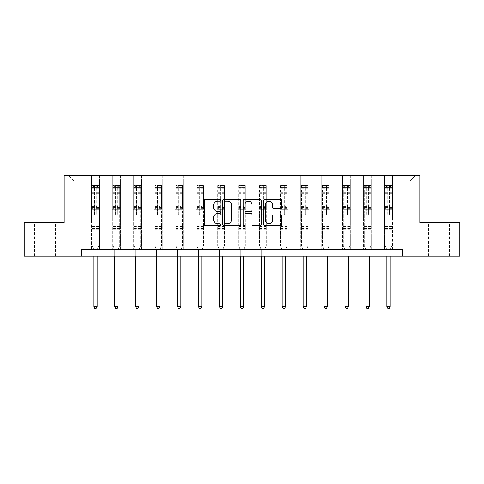 <?xml version="1.0" encoding="UTF-8"?>
<svg xmlns="http://www.w3.org/2000/svg" width="484" height="484" viewBox="0 0 484 484"><rect width="100%" height="100%" fill="white"/><g stroke="black" fill="none" stroke-linecap="round" stroke-linejoin="round"><path stroke-width="0.36" stroke-dasharray="2.42 1.81" d="M220.529 200.213A0.92 0.92 0 0 0 219.609 199.293L205.609 199.293A1.319 1.319 0 0 0 204.296 200.606L204.296 224.316A1.319 1.319 0 0 0 205.609 225.635L219.609 225.635A0.92 0.92 0 0 0 220.529 224.715A0.92 0.92 0 0 0 219.609 223.789L217.794 223.789A4.217 4.217 0 0 1 213.583 219.579L213.583 217.6A4.217 4.217 0 0 1 217.794 213.383L219.609 213.383A0.92 0.92 0 0 0 220.529 212.464A0.92 0.92 0 0 0 219.609 211.544L217.794 211.544A4.217 4.217 0 0 1 213.583 207.327L213.583 205.349A4.217 4.217 0 0 1 217.794 201.138L219.609 201.138A0.92 0.92 0 0 0 220.529 200.213M439 222.531L428.534 222.531L439 222.531M439 256.078L428.534 256.078L439 256.078M45 222.531L55.466 222.531L45 222.531M45 256.078L55.466 256.078L45 256.078M402.767 256.078L402.767 249.369L402.767 256.078L459.8 256.078L459.8 222.531L419.809 222.531L419.809 175.559L64.191 175.559L64.191 222.531L24.2 222.531L24.2 256.078L81.233 256.078L81.233 249.369L402.767 249.369L81.233 249.369L402.767 249.369L402.767 256.078L81.233 256.078L81.233 249.369L81.233 256.078M384.514 175.559L415.381 175.559L392.566 175.559L392.566 219.845L410.015 219.845L392.566 219.845L392.566 180.925L410.015 180.925L392.566 180.925L392.566 175.559L392.566 249.369L384.514 249.369L392.566 249.369L384.514 249.369L392.566 249.369L392.566 175.559L371.633 175.559L384.514 175.559L384.514 219.845L371.633 219.845L384.514 219.845L384.514 180.925L371.633 180.925L371.633 219.845L371.633 180.925L384.514 180.925L384.514 175.559L384.514 249.369L384.514 209.778L384.514 219.845L392.566 219.845L384.514 219.845L384.514 209.778L392.566 209.778L384.514 209.778L384.514 249.369L384.514 175.559M363.581 175.559L371.633 175.559L371.633 249.369L363.581 249.369L371.633 249.369L363.581 249.369L371.633 249.369L371.633 175.559L350.7 175.559L363.581 175.559L363.581 219.845L350.7 219.845L363.581 219.845L363.581 180.925L350.7 180.925L350.7 219.845L350.7 180.925L363.581 180.925L363.581 175.559L363.581 249.369L363.581 209.778L363.581 219.845L371.633 219.845L363.581 219.845L363.581 209.778L371.633 209.778L363.581 209.778L363.581 249.369L363.581 175.559M342.648 175.559L350.7 175.559L350.7 249.369L342.648 249.369L350.7 249.369L342.648 249.369L350.7 249.369L350.7 175.559L329.761 175.559L342.648 175.559L342.648 219.845L329.761 219.845L342.648 219.845L342.648 180.925L329.761 180.925L329.761 219.845L329.761 180.925L342.648 180.925L342.648 175.559L342.648 249.369L342.648 209.778L342.648 219.845L350.7 219.845L342.648 219.845L342.648 209.778L350.7 209.778L342.648 209.778L342.648 249.369L342.648 175.559M321.715 175.559L329.761 175.559L329.761 249.369L321.715 249.369L329.761 249.369L321.715 249.369L329.761 249.369L329.761 175.559L308.828 175.559L321.715 175.559L321.715 219.845L308.828 219.845L321.715 219.845L321.715 180.925L308.828 180.925L308.828 219.845L308.828 180.925L321.715 180.925L321.715 175.559L321.715 249.369L321.715 209.778L321.715 219.845L329.761 219.845L321.715 219.845L321.715 209.778L329.761 209.778L321.715 209.778L321.715 249.369L321.715 175.559M300.776 175.559L308.828 175.559L308.828 249.369L300.776 249.369L308.828 249.369L300.776 249.369L308.828 249.369L308.828 175.559L287.895 175.559L300.776 175.559L300.776 219.845L287.895 219.845L300.776 219.845L300.776 180.925L287.895 180.925L287.895 219.845L287.895 180.925L300.776 180.925L300.776 175.559L300.776 249.369L300.776 209.778L300.776 219.845L308.828 219.845L300.776 219.845L300.776 209.778L308.828 209.778L300.776 209.778L300.776 249.369L300.776 175.559M279.843 175.559L287.895 175.559L287.895 249.369L279.843 249.369L287.895 249.369L279.843 249.369L287.895 249.369L287.895 175.559L266.962 175.559L279.843 175.559L279.843 219.845L266.962 219.845L279.843 219.845L279.843 180.925L266.962 180.925L266.962 219.845L266.962 180.925L279.843 180.925L279.843 175.559L279.843 249.369L279.843 209.778L279.843 219.845L287.895 219.845L279.843 219.845L279.843 209.778L287.895 209.778L279.843 209.778L279.843 249.369L279.843 175.559M258.91 175.559L266.962 175.559L266.962 249.369L258.91 249.369L266.962 249.369L258.91 249.369L266.962 249.369L266.962 175.559L246.023 175.559L258.91 175.559L258.91 219.845L246.023 219.845L258.91 219.845L258.91 180.925L246.023 180.925L246.023 219.845L246.023 180.925L258.91 180.925L258.91 175.559L258.91 249.369L258.91 209.778L258.91 219.845L266.962 219.845L258.91 219.845L258.91 209.778L266.962 209.778L258.91 209.778L258.91 249.369L258.91 175.559M237.977 175.559L246.023 175.559L246.023 249.369L237.977 249.369L246.023 249.369L237.977 249.369L246.023 249.369L246.023 175.559L225.09 175.559L237.977 175.559L237.977 219.845L225.09 219.845L237.977 219.845L237.977 180.925L225.09 180.925L225.09 219.845L225.09 180.925L237.977 180.925L237.977 175.559L237.977 249.369L237.977 209.778L237.977 219.845L246.023 219.845L237.977 219.845L237.977 209.778L246.023 209.778L237.977 209.778L237.977 249.369L237.977 175.559M217.038 175.559L225.09 175.559L225.09 249.369L217.038 249.369L225.09 249.369L217.038 249.369L225.09 249.369L225.09 175.559L204.157 175.559L217.038 175.559L217.038 219.845L204.157 219.845L217.038 219.845L217.038 180.925L204.157 180.925L204.157 219.845L204.157 180.925L217.038 180.925L217.038 175.559L217.038 249.369L217.038 209.778L217.038 219.845L225.09 219.845L217.038 219.845L217.038 209.778L225.09 209.778L217.038 209.778L217.038 249.369L217.038 175.559M196.105 175.559L204.157 175.559L204.157 249.369L196.105 249.369L204.157 249.369L196.105 249.369L204.157 249.369L204.157 175.559L183.224 175.559L196.105 175.559L196.105 219.845L183.224 219.845L196.105 219.845L196.105 180.925L183.224 180.925L183.224 219.845L183.224 180.925L196.105 180.925L196.105 175.559L196.105 249.369L196.105 209.778L196.105 219.845L204.157 219.845L196.105 219.845L196.105 209.778L204.157 209.778L196.105 209.778L196.105 249.369L196.105 175.559M175.172 175.559L183.224 175.559L183.224 249.369L175.172 249.369L183.224 249.369L175.172 249.369L183.224 249.369L183.224 175.559L162.285 175.559L175.172 175.559L175.172 219.845L162.285 219.845L175.172 219.845L175.172 180.925L162.285 180.925L162.285 219.845L162.285 180.925L175.172 180.925L175.172 175.559L175.172 249.369L175.172 209.778L175.172 219.845L183.224 219.845L175.172 219.845L175.172 209.778L183.224 209.778L175.172 209.778L175.172 249.369L175.172 175.559M154.239 175.559L162.285 175.559L162.285 249.369L154.239 249.369L162.285 249.369L154.239 249.369L162.285 249.369L162.285 175.559L141.352 175.559L154.239 175.559L154.239 219.845L141.352 219.845L154.239 219.845L154.239 180.925L141.352 180.925L141.352 219.845L141.352 180.925L154.239 180.925L154.239 175.559L154.239 249.369L154.239 209.778L154.239 219.845L162.285 219.845L154.239 219.845L154.239 209.778L162.285 209.778L154.239 209.778L154.239 249.369L154.239 175.559M133.3 175.559L141.352 175.559L141.352 249.369L133.3 249.369L141.352 249.369L133.3 249.369L141.352 249.369L141.352 175.559L120.419 175.559L133.3 175.559L133.3 219.845L120.419 219.845L133.3 219.845L133.3 180.925L120.419 180.925L120.419 219.845L120.419 180.925L133.3 180.925L133.3 175.559L133.3 249.369L133.3 209.778L133.3 219.845L141.352 219.845L133.3 219.845L133.3 209.778L141.352 209.778L133.3 209.778L133.3 249.369L133.3 175.559M112.367 175.559L120.419 175.559L120.419 249.369L112.367 249.369L120.419 249.369L112.367 249.369L120.419 249.369L120.419 175.559L99.486 175.559L112.367 175.559L112.367 219.845L99.486 219.845L112.367 219.845L112.367 180.925L99.486 180.925L99.486 219.845L99.486 180.925L112.367 180.925L112.367 175.559L112.367 249.369L112.367 209.778L112.367 219.845L120.419 219.845L112.367 219.845L112.367 209.778L120.419 209.778L112.367 209.778L112.367 249.369L112.367 175.559M91.434 175.559L99.486 175.559L99.486 249.369L91.434 249.369L99.486 249.369L91.434 249.369L99.486 249.369L99.486 175.559L68.619 175.559L91.434 175.559L91.434 219.845L73.985 219.845L73.985 180.925L91.434 180.925L73.985 180.925L68.619 175.559L73.985 180.925L73.985 219.845L91.434 219.845L91.434 175.559L91.434 249.369L91.434 175.559M410.015 219.845L410.015 180.925L415.381 175.559L410.015 180.925L410.015 219.845M91.434 219.845L99.486 219.845L99.486 209.778L99.486 249.369L99.486 209.778L99.486 219.845L91.434 219.845L91.434 209.778L99.486 209.778L91.434 209.778L91.434 249.369L91.434 219.845M91.434 209.778L99.486 209.778L91.434 209.778M112.367 209.778L120.419 209.778L112.367 209.778M133.3 209.778L141.352 209.778L133.3 209.778M154.239 209.778L162.285 209.778L154.239 209.778M175.172 209.778L183.224 209.778L175.172 209.778M196.105 209.778L204.157 209.778L196.105 209.778M217.038 209.778L225.09 209.778L217.038 209.778M237.977 209.778L246.023 209.778L237.977 209.778M258.91 209.778L266.962 209.778L258.91 209.778M279.843 209.778L287.895 209.778L279.843 209.778M300.776 209.778L308.828 209.778L300.776 209.778M321.715 209.778L329.761 209.778L321.715 209.778M342.648 209.778L350.7 209.778L342.648 209.778M363.581 209.778L371.633 209.778L363.581 209.778M384.514 209.778L392.566 209.778L384.514 209.778M240.844 224.316L240.844 200.606A1.319 1.319 0 0 0 239.532 199.293L223.989 199.293A1.319 1.319 0 0 0 222.67 200.606L222.67 224.316A1.319 1.319 0 0 0 223.989 225.635L239.532 225.635A1.319 1.319 0 0 0 240.844 224.316M225.435 201.138A0.92 0.92 0 0 0 224.516 202.058L224.516 222.87A0.92 0.92 0 0 0 225.435 223.789L227.347 223.789A4.217 4.217 0 0 0 231.564 219.579L231.564 205.349A4.217 4.217 0 0 0 227.347 201.138L225.435 201.138M244.468 199.293L260.011 199.293A1.319 1.319 0 0 1 261.33 200.606L261.33 224.316A1.319 1.319 0 0 1 260.011 225.635L253.362 225.635A1.319 1.319 0 0 1 252.043 224.316L252.043 214.702A1.319 1.319 0 0 0 250.724 213.383L246.314 213.383A1.319 1.319 0 0 0 244.995 214.702L244.995 224.715A0.92 0.92 0 0 1 244.075 225.635A0.92 0.92 0 0 1 243.156 224.715L243.156 200.606A1.319 1.319 0 0 1 244.468 199.293M252.043 204.726A3.521 3.521 0 0 0 248.522 201.199A3.521 3.521 0 0 0 244.995 204.726L244.995 210.225A1.319 1.319 0 0 0 246.314 211.544L250.724 211.544A1.319 1.319 0 0 0 252.043 210.225L252.043 204.726M273.841 208.58L280.496 208.58A1.319 1.319 0 0 0 281.815 207.261L281.815 200.606A1.319 1.319 0 0 0 280.496 199.293L264.954 199.293A1.319 1.319 0 0 0 263.635 200.606L263.635 224.316A1.319 1.319 0 0 0 264.954 225.635L280.496 225.635A1.319 1.319 0 0 0 281.815 224.316L281.815 216.281A1.319 1.319 0 0 0 280.496 214.969L273.841 214.969A1.319 1.319 0 0 0 272.528 216.281L272.528 220.268A3.521 3.521 0 0 1 269.001 223.789A3.521 3.521 0 0 1 265.48 220.268L265.48 204.659A3.521 3.521 0 0 1 269.001 201.138A3.521 3.521 0 0 1 272.528 204.659L272.528 207.261A1.319 1.319 0 0 0 273.841 208.58M94.652 214.237A0.805 0.805 0 0 0 95.457 215.041A0.805 0.805 0 0 1 94.652 214.237L94.652 212.059L94.652 214.237M98.778 185.65L97.472 185.65L97.472 187.393L98.815 187.399L98.815 185.65L92.105 185.65L92.105 245.636L92.105 212.059L94.652 212.059L94.652 208.259L92.105 208.259M92.105 185.65L92.105 212.059L94.652 212.059L94.652 187.75L96.262 187.75L96.262 206.577L98.815 206.577L98.815 245.636L98.815 212.059L96.262 212.059L96.262 214.237A0.805 0.805 0 0 1 95.457 215.041A0.805 0.805 0 0 0 96.262 214.237L96.262 206.577M98.815 187.399L98.815 206.577M98.815 185.65L98.815 212.059L96.262 212.059L96.262 185.82L94.652 185.82L94.652 208.259M97.472 185.65L92.135 185.65M97.472 187.393L93.442 187.393L93.442 185.65M92.105 187.399L98.778 187.393M92.135 187.393L93.442 187.393M97.23 249.562L98.815 245.636L97.23 249.562A1.343 1.343 0 0 0 97.133 250.065A1.343 1.343 0 0 1 97.23 249.562M93.781 256.078L93.781 250.065A1.343 1.343 0 0 0 93.684 249.562L92.105 245.636L93.684 249.562A1.343 1.343 0 0 1 93.781 250.065L93.781 306.699L97.133 306.699L97.133 256.078M98.815 229.265L92.105 229.265M93.781 306.699L94.785 308.441L96.128 308.441L97.133 306.699M94.652 187.75L94.652 185.82M96.262 187.75L96.262 185.82M115.585 214.237A0.805 0.805 0 0 0 116.39 215.041A0.805 0.805 0 0 1 115.585 214.237L115.585 212.059L115.585 214.237M119.711 185.65L118.405 185.65L118.405 187.393L119.748 187.399L119.748 185.65L113.038 185.65L113.038 245.636L113.038 212.059L115.585 212.059L115.585 208.259L113.038 208.259M113.038 185.65L113.038 212.059L115.585 212.059L115.585 187.75L117.201 187.75L117.201 206.577L119.748 206.577L119.748 245.636L119.748 212.059L117.201 212.059L117.201 214.237A0.805 0.805 0 0 1 116.39 215.041A0.805 0.805 0 0 0 117.201 214.237L117.201 206.577M119.748 187.399L119.748 206.577M119.748 185.65L119.748 212.059L117.201 212.059L117.201 185.82L115.585 185.82L115.585 208.259M118.405 185.65L113.068 185.65M118.405 187.393L114.381 187.393L114.381 185.65M113.038 187.399L119.711 187.393M113.068 187.393L114.381 187.393M118.169 249.562L119.748 245.636L118.169 249.562A1.343 1.343 0 0 0 118.072 250.065A1.343 1.343 0 0 1 118.169 249.562M114.714 256.078L114.714 250.065A1.343 1.343 0 0 0 114.617 249.562L113.038 245.636L114.617 249.562A1.343 1.343 0 0 1 114.714 250.065L114.714 306.699L118.072 306.699L118.072 256.078M119.748 229.265L113.038 229.265M114.714 306.699L115.724 308.441L117.061 308.441L118.072 306.699M115.585 187.75L115.585 185.82M117.201 187.75L117.201 185.82M136.524 214.237A0.805 0.805 0 0 0 137.329 215.041A0.805 0.805 0 0 1 136.524 214.237L136.524 212.059L136.524 214.237M140.65 185.65L139.338 185.65L139.338 187.393L140.681 187.399L140.681 185.65L133.971 185.65L133.971 245.636L133.971 212.059L136.524 212.059L136.524 208.259L133.971 208.259M133.971 185.65L133.971 212.059L136.524 212.059L136.524 187.75L138.134 187.75L138.134 206.577L140.681 206.577L140.681 245.636L140.681 212.059L138.134 212.059L138.134 214.237A0.805 0.805 0 0 1 137.329 215.041A0.805 0.805 0 0 0 138.134 214.237L138.134 206.577M140.681 187.399L140.681 206.577M140.681 185.65L140.681 212.059L138.134 212.059L138.134 185.82L136.524 185.82L136.524 208.259M139.338 185.65L134.007 185.65M139.338 187.393L135.314 187.393L135.314 185.65M133.971 187.399L140.65 187.393M134.007 187.393L135.314 187.393M139.102 249.562L140.681 245.636L139.102 249.562A1.343 1.343 0 0 0 139.005 250.065A1.343 1.343 0 0 1 139.102 249.562M135.647 256.078L135.647 250.065A1.343 1.343 0 0 0 135.55 249.562L133.971 245.636L135.55 249.562A1.343 1.343 0 0 1 135.647 250.065L135.647 306.699L139.005 306.699L139.005 256.078M140.681 229.265L133.971 229.265M135.647 306.699L136.657 308.441L138 308.441L139.005 306.699M136.524 187.75L136.524 185.82M138.134 187.75L138.134 185.82M157.457 214.237A0.805 0.805 0 0 0 158.262 215.041A0.805 0.805 0 0 1 157.457 214.237L157.457 212.059L157.457 214.237M161.583 185.65L160.277 185.65L160.277 187.393L161.614 187.399L161.614 185.65L154.904 185.65L154.904 245.636L154.904 212.059L157.457 212.059L157.457 208.259L154.904 208.259M154.904 185.65L154.904 212.059L157.457 212.059L157.457 187.75L159.067 187.75L159.067 206.577L161.614 206.577L161.614 245.636L161.614 212.059L159.067 212.059L159.067 214.237A0.805 0.805 0 0 1 158.262 215.041A0.805 0.805 0 0 0 159.067 214.237L159.067 206.577M161.614 187.399L161.614 206.577M161.614 185.65L161.614 212.059L159.067 212.059L159.067 185.82L157.457 185.82L157.457 208.259M160.277 185.65L154.941 185.65M160.277 187.393L156.247 187.393L156.247 185.65M154.904 187.399L161.583 187.393M154.941 187.393L156.247 187.393M160.035 249.562L161.614 245.636L160.035 249.562A1.343 1.343 0 0 0 159.938 250.065A1.343 1.343 0 0 1 160.035 249.562M156.586 256.078L156.586 250.065A1.343 1.343 0 0 0 156.489 249.562L154.904 245.636L156.489 249.562A1.343 1.343 0 0 1 156.586 250.065L156.586 306.699L159.938 306.699L159.938 256.078M161.614 229.265L154.904 229.265M156.586 306.699L157.59 308.441L158.933 308.441L159.938 306.699M157.457 187.75L157.457 185.82M159.067 187.75L159.067 185.82M178.39 214.237A0.805 0.805 0 0 0 179.195 215.041A0.805 0.805 0 0 1 178.39 214.237L178.39 212.059L178.39 214.237M182.516 185.65L181.21 185.65L181.21 187.393L182.553 187.399L182.553 185.65L175.843 185.65L175.843 245.636L175.843 212.059L178.39 212.059L178.39 208.259L175.843 208.259M175.843 185.65L175.843 212.059L178.39 212.059L178.39 187.75L180 187.75L180 206.577L182.553 206.577L182.553 245.636L182.553 212.059L180 212.059L180 214.237A0.805 0.805 0 0 1 179.195 215.041A0.805 0.805 0 0 0 180 214.237L180 206.577M182.553 187.399L182.553 206.577M182.553 185.65L182.553 212.059L180 212.059L180 185.82L178.39 185.82L178.39 208.259M181.21 185.65L175.873 185.65M181.21 187.393L177.186 187.393L177.186 185.65M175.843 187.399L182.516 187.393M175.873 187.393L177.186 187.393M180.974 249.562L182.553 245.636L180.974 249.562A1.343 1.343 0 0 0 180.871 250.065A1.343 1.343 0 0 1 180.974 249.562M177.519 256.078L177.519 250.065A1.343 1.343 0 0 0 177.422 249.562L175.843 245.636L177.422 249.562A1.343 1.343 0 0 1 177.519 250.065L177.519 306.699L180.871 306.699L180.871 256.078M182.553 229.265L175.843 229.265M177.519 306.699L178.523 308.441L179.867 308.441L180.871 306.699M178.39 187.75L178.39 185.82M180 187.75L180 185.82M199.323 214.237A0.805 0.805 0 0 0 200.128 215.041A0.805 0.805 0 0 1 199.323 214.237L199.323 212.059L199.323 214.237M203.449 185.65L202.143 185.65L202.143 187.393L203.486 187.399L203.486 185.65L196.776 185.65L196.776 245.636L196.776 212.059L199.323 212.059L199.323 208.259L196.776 208.259M196.776 185.65L196.776 212.059L199.323 212.059L199.323 187.75L200.939 187.75L200.939 206.577L203.486 206.577L203.486 245.636L203.486 212.059L200.939 212.059L200.939 214.237A0.805 0.805 0 0 1 200.128 215.041A0.805 0.805 0 0 0 200.939 214.237L200.939 206.577M203.486 187.399L203.486 206.577M203.486 185.65L203.486 212.059L200.939 212.059L200.939 185.82L199.323 185.82L199.323 208.259M202.143 185.65L196.806 185.65M202.143 187.393L198.119 187.393L198.119 185.65M196.776 187.399L203.449 187.393M196.806 187.393L198.119 187.393M201.907 249.562L203.486 245.636L201.907 249.562A1.343 1.343 0 0 0 201.81 250.065A1.343 1.343 0 0 1 201.907 249.562M198.452 256.078L198.452 250.065A1.343 1.343 0 0 0 198.355 249.562L196.776 245.636L198.355 249.562A1.343 1.343 0 0 1 198.452 250.065L198.452 306.699L201.81 306.699L201.81 256.078M203.486 229.265L196.776 229.265M198.452 306.699L199.462 308.441L200.799 308.441L201.81 306.699M199.323 187.75L199.323 185.82M200.939 187.75L200.939 185.82M220.262 214.237A0.805 0.805 0 0 0 221.067 215.041A0.805 0.805 0 0 1 220.262 214.237L220.262 212.059L220.262 214.237M224.388 185.65L223.076 185.65L223.076 187.393L224.419 187.399L224.419 185.65L217.709 185.65L217.709 245.636L217.709 212.059L220.262 212.059L220.262 208.259L217.709 208.259M217.709 185.65L217.709 212.059L220.262 212.059L220.262 187.75L221.872 187.75L221.872 206.577L224.419 206.577L224.419 245.636L224.419 212.059L221.872 212.059L221.872 214.237A0.805 0.805 0 0 1 221.067 215.041A0.805 0.805 0 0 0 221.872 214.237L221.872 206.577M224.419 187.399L224.419 206.577M224.419 185.65L224.419 212.059L221.872 212.059L221.872 185.82L220.262 185.82L220.262 208.259M223.076 185.65L217.746 185.65M223.076 187.393L219.052 187.393L219.052 185.65M217.709 187.399L224.388 187.393M217.746 187.393L219.052 187.393M222.84 249.562L224.419 245.636L222.84 249.562A1.343 1.343 0 0 0 222.743 250.065A1.343 1.343 0 0 1 222.84 249.562M219.385 256.078L219.385 250.065A1.343 1.343 0 0 0 219.288 249.562L217.709 245.636L219.288 249.562A1.343 1.343 0 0 1 219.385 250.065L219.385 306.699L222.743 306.699L222.743 256.078M224.419 229.265L217.709 229.265M219.385 306.699L220.395 308.441L221.739 308.441L222.743 306.699M220.262 187.75L220.262 185.82M221.872 187.75L221.872 185.82M241.195 214.237A0.805 0.805 0 0 0 242 215.041A0.805 0.805 0 0 1 241.195 214.237L241.195 212.059L241.195 214.237M245.321 185.65L244.015 185.65L244.015 187.393L245.358 187.399L245.358 185.65L238.642 185.65L238.642 245.636L238.642 212.059L241.195 212.059L241.195 208.259L238.642 208.259M238.642 185.65L238.642 212.059L241.195 212.059L241.195 187.75L242.805 187.75L242.805 206.577L245.358 206.577L245.358 245.636L245.358 212.059L242.805 212.059L242.805 214.237A0.805 0.805 0 0 1 242 215.041A0.805 0.805 0 0 0 242.805 214.237L242.805 206.577M245.358 187.399L245.358 206.577M245.358 185.65L245.358 212.059L242.805 212.059L242.805 185.82L241.195 185.82L241.195 208.259M244.015 185.65L238.679 185.65M244.015 187.393L239.985 187.393L239.985 185.65M238.642 187.399L245.321 187.393M238.679 187.393L239.985 187.393M243.773 249.562L245.358 245.636L243.773 249.562A1.343 1.343 0 0 0 243.676 250.065A1.343 1.343 0 0 1 243.773 249.562M240.324 256.078L240.324 250.065A1.343 1.343 0 0 0 240.227 249.562L238.642 245.636L240.227 249.562A1.343 1.343 0 0 1 240.324 250.065L240.324 306.699L243.676 306.699L243.676 256.078M245.358 229.265L238.642 229.265M240.324 306.699L241.328 308.441L242.672 308.441L243.676 306.699M241.195 187.75L241.195 185.82M242.805 187.75L242.805 185.82M262.128 214.237A0.805 0.805 0 0 0 262.933 215.041A0.805 0.805 0 0 1 262.128 214.237L262.128 212.059L262.128 214.237M266.254 185.65L264.948 185.65L264.948 187.393L266.291 187.399L266.291 185.65L259.581 185.65L259.581 245.636L259.581 212.059L262.128 212.059L262.128 208.259L259.581 208.259M259.581 185.65L259.581 212.059L262.128 212.059L262.128 187.75L263.738 187.75L263.738 206.577L266.291 206.577L266.291 245.636L266.291 212.059L263.738 212.059L263.738 214.237A0.805 0.805 0 0 1 262.933 215.041A0.805 0.805 0 0 0 263.738 214.237L263.738 206.577M266.291 187.399L266.291 206.577M266.291 185.65L266.291 212.059L263.738 212.059L263.738 185.82L262.128 185.82L262.128 208.259M264.948 185.65L259.612 185.65M264.948 187.393L260.924 187.393L260.924 185.65M259.581 187.399L266.254 187.393M259.612 187.393L260.924 187.393M264.712 249.562L266.291 245.636L264.712 249.562A1.343 1.343 0 0 0 264.615 250.065A1.343 1.343 0 0 1 264.712 249.562M261.257 256.078L261.257 250.065A1.343 1.343 0 0 0 261.16 249.562L259.581 245.636L261.16 249.562A1.343 1.343 0 0 1 261.257 250.065L261.257 306.699L264.615 306.699L264.615 256.078M266.291 229.265L259.581 229.265M261.257 306.699L262.261 308.441L263.605 308.441L264.615 306.699M262.128 187.75L262.128 185.82M263.738 187.75L263.738 185.82M283.061 214.237A0.805 0.805 0 0 0 283.872 215.041A0.805 0.805 0 0 1 283.061 214.237L283.061 212.059L283.061 214.237M287.193 185.65L285.881 185.65L285.881 187.393L287.224 187.399L287.224 185.65L280.514 185.65L280.514 245.636L280.514 212.059L283.061 212.059L283.061 208.259L280.514 208.259M280.514 185.65L280.514 212.059L283.061 212.059L283.061 187.75L284.677 187.75L284.677 206.577L287.224 206.577L287.224 245.636L287.224 212.059L284.677 212.059L284.677 214.237A0.805 0.805 0 0 1 283.872 215.041A0.805 0.805 0 0 0 284.677 214.237L284.677 206.577M287.224 187.399L287.224 206.577M287.224 185.65L287.224 212.059L284.677 212.059L284.677 185.82L283.061 185.82L283.061 208.259M285.881 185.65L280.551 185.65M285.881 187.393L281.857 187.393L281.857 185.65M280.514 187.399L287.193 187.393M280.551 187.393L281.857 187.393M285.645 249.562L287.224 245.636L285.645 249.562A1.343 1.343 0 0 0 285.548 250.065A1.343 1.343 0 0 1 285.645 249.562M282.19 256.078L282.19 250.065A1.343 1.343 0 0 0 282.093 249.562L280.514 245.636L282.093 249.562A1.343 1.343 0 0 1 282.19 250.065L282.19 306.699L285.548 306.699L285.548 256.078M287.224 229.265L280.514 229.265M282.19 306.699L283.201 308.441L284.538 308.441L285.548 306.699M283.061 187.75L283.061 185.82M284.677 187.75L284.677 185.82M304 214.237A0.805 0.805 0 0 0 304.805 215.041A0.805 0.805 0 0 1 304 214.237L304 212.059L304 214.237M308.127 185.65L306.814 185.65L306.814 187.393L308.157 187.399L308.157 185.65L301.447 185.65L301.447 245.636L301.447 212.059L304 212.059L304 208.259L301.447 208.259M301.447 185.65L301.447 212.059L304 212.059L304 187.75L305.61 187.75L305.61 206.577L308.157 206.577L308.157 245.636L308.157 212.059L305.61 212.059L305.61 214.237A0.805 0.805 0 0 1 304.805 215.041A0.805 0.805 0 0 0 305.61 214.237L305.61 206.577M308.157 187.399L308.157 206.577M308.157 185.65L308.157 212.059L305.61 212.059L305.61 185.82L304 185.82L304 208.259M306.814 185.65L301.484 185.65M306.814 187.393L302.79 187.393L302.79 185.65M301.447 187.399L308.127 187.393M301.484 187.393L302.79 187.393M306.578 249.562L308.157 245.636L306.578 249.562A1.343 1.343 0 0 0 306.481 250.065A1.343 1.343 0 0 1 306.578 249.562M303.129 256.078L303.129 250.065A1.343 1.343 0 0 0 303.026 249.562L301.447 245.636L303.026 249.562A1.343 1.343 0 0 1 303.129 250.065L303.129 306.699L306.481 306.699L306.481 256.078M308.157 229.265L301.447 229.265M303.129 306.699L304.133 308.441L305.477 308.441L306.481 306.699M304 187.75L304 185.82M305.61 187.75L305.61 185.82M324.933 214.237A0.805 0.805 0 0 0 325.738 215.041A0.805 0.805 0 0 1 324.933 214.237L324.933 212.059L324.933 214.237M329.059 185.65L327.753 185.65L327.753 187.393L329.096 187.399L329.096 185.65L322.386 185.65L322.386 245.636L322.386 212.059L324.933 212.059L324.933 208.259L322.386 208.259M322.386 185.65L322.386 212.059L324.933 212.059L324.933 187.75L326.543 187.75L326.543 206.577L329.096 206.577L329.096 245.636L329.096 212.059L326.543 212.059L326.543 214.237A0.805 0.805 0 0 1 325.738 215.041A0.805 0.805 0 0 0 326.543 214.237L326.543 206.577M329.096 187.399L329.096 206.577M329.096 185.65L329.096 212.059L326.543 212.059L326.543 185.82L324.933 185.82L324.933 208.259M327.753 185.65L322.417 185.65M327.753 187.393L323.723 187.393L323.723 185.65M322.386 187.399L329.059 187.393M322.417 187.393L323.723 187.393M327.511 249.562L329.096 245.636L327.511 249.562A1.343 1.343 0 0 0 327.414 250.065A1.343 1.343 0 0 1 327.511 249.562M324.062 256.078L324.062 250.065A1.343 1.343 0 0 0 323.965 249.562L322.386 245.636L323.965 249.562A1.343 1.343 0 0 1 324.062 250.065L324.062 306.699L327.414 306.699L327.414 256.078M329.096 229.265L322.386 229.265M324.062 306.699L325.066 308.441L326.41 308.441L327.414 306.699M324.933 187.75L324.933 185.82M326.543 187.75L326.543 185.82M345.866 214.237A0.805 0.805 0 0 0 346.671 215.041A0.805 0.805 0 0 1 345.866 214.237L345.866 212.059L345.866 214.237M349.993 185.65L348.686 185.65L348.686 187.393L350.029 187.399L350.029 185.65L343.319 185.65L343.319 245.636L343.319 212.059L345.866 212.059L345.866 208.259L343.319 208.259M343.319 185.65L343.319 212.059L345.866 212.059L345.866 187.75L347.476 187.75L347.476 206.577L350.029 206.577L350.029 245.636L350.029 212.059L347.476 212.059L347.476 214.237A0.805 0.805 0 0 1 346.671 215.041A0.805 0.805 0 0 0 347.476 214.237L347.476 206.577M350.029 187.399L350.029 206.577M350.029 185.65L350.029 212.059L347.476 212.059L347.476 185.82L345.866 185.82L345.866 208.259M348.686 185.65L343.35 185.65M348.686 187.393L344.662 187.393L344.662 185.65M343.319 187.399L349.993 187.393M343.35 187.393L344.662 187.393M348.45 249.562L350.029 245.636L348.45 249.562A1.343 1.343 0 0 0 348.353 250.065A1.343 1.343 0 0 1 348.45 249.562M344.995 256.078L344.995 250.065A1.343 1.343 0 0 0 344.898 249.562L343.319 245.636L344.898 249.562A1.343 1.343 0 0 1 344.995 250.065L344.995 306.699L348.353 306.699L348.353 256.078M350.029 229.265L343.319 229.265M344.995 306.699L345.999 308.441L347.343 308.441L348.353 306.699M345.866 187.75L345.866 185.82M347.476 187.75L347.476 185.82M366.799 214.237A0.805 0.805 0 0 0 367.61 215.041A0.805 0.805 0 0 1 366.799 214.237L366.799 212.059L366.799 214.237M370.932 185.65L369.619 185.65L369.619 187.393L370.962 187.399L370.962 185.65L364.252 185.65L364.252 245.636L364.252 212.059L366.799 212.059L366.799 208.259L364.252 208.259M364.252 185.65L364.252 212.059L366.799 212.059L366.799 187.75L368.415 187.75L368.415 206.577L370.962 206.577L370.962 245.636L370.962 212.059L368.415 212.059L368.415 214.237A0.805 0.805 0 0 1 367.61 215.041A0.805 0.805 0 0 0 368.415 214.237L368.415 206.577M370.962 187.399L370.962 206.577M370.962 185.65L370.962 212.059L368.415 212.059L368.415 185.82L366.799 185.82L366.799 208.259M369.619 185.65L364.289 185.65M369.619 187.393L365.595 187.393L365.595 185.65M364.252 187.399L370.932 187.393M364.289 187.393L365.595 187.393M369.383 249.562L370.962 245.636L369.383 249.562A1.343 1.343 0 0 0 369.286 250.065A1.343 1.343 0 0 1 369.383 249.562M365.928 256.078L365.928 250.065A1.343 1.343 0 0 0 365.831 249.562L364.252 245.636L365.831 249.562A1.343 1.343 0 0 1 365.928 250.065L365.928 306.699L369.286 306.699L369.286 256.078M370.962 229.265L364.252 229.265M365.928 306.699L366.939 308.441L368.276 308.441L369.286 306.699M366.799 187.75L366.799 185.82M368.415 187.75L368.415 185.82M387.738 214.237A0.805 0.805 0 0 0 388.543 215.041A0.805 0.805 0 0 1 387.738 214.237L387.738 212.059L387.738 214.237M391.865 185.65L390.558 185.65L390.558 187.393L391.895 187.399L391.895 185.65L385.185 185.65L385.185 245.636L385.185 212.059L387.738 212.059L387.738 208.259L385.185 208.259M385.185 185.65L385.185 212.059L387.738 212.059L387.738 187.75L389.348 187.75L389.348 206.577L391.895 206.577L391.895 245.636L391.895 212.059L389.348 212.059L389.348 214.237A0.805 0.805 0 0 1 388.543 215.041A0.805 0.805 0 0 0 389.348 214.237L389.348 206.577M391.895 187.399L391.895 206.577M391.895 185.65L391.895 212.059L389.348 212.059L389.348 185.82L387.738 185.82L387.738 208.259M390.558 185.65L385.222 185.65M390.558 187.393L386.528 187.393L386.528 185.65M385.185 187.399L391.865 187.393M385.222 187.393L386.528 187.393M390.316 249.562L391.895 245.636L390.316 249.562A1.343 1.343 0 0 0 390.219 250.065A1.343 1.343 0 0 1 390.316 249.562M386.867 256.078L386.867 250.065A1.343 1.343 0 0 0 386.77 249.562L385.185 245.636L386.77 249.562A1.343 1.343 0 0 1 386.867 250.065L386.867 306.699L390.219 306.699L390.219 256.078M391.895 229.265L385.185 229.265M386.867 306.699L387.872 308.441L389.215 308.441L390.219 306.699M387.738 187.75L387.738 185.82M389.348 187.75L389.348 185.82M94.652 192.741L92.105 192.741M92.105 193.697L94.652 193.697M92.105 206.577L94.652 206.577M98.815 226.445L92.105 226.445M94.652 209.021L92.105 209.021M98.815 209.021L96.262 209.021M92.105 207.34L94.652 207.34M96.262 207.34L98.815 207.34M98.815 208.259L96.262 208.259M98.815 192.741L96.262 192.741M96.262 193.697L98.815 193.697M94.652 187.26L92.105 187.26M92.105 188.216L94.652 188.216M98.815 187.26L96.262 187.26M96.262 188.216L98.815 188.216M98.815 228.508L92.105 228.508M115.585 192.741L113.038 192.741M113.038 193.697L115.585 193.697M113.038 206.577L115.585 206.577M119.748 226.445L113.038 226.445M115.585 209.021L113.038 209.021M119.748 209.021L117.201 209.021M113.038 207.34L115.585 207.34M117.201 207.34L119.748 207.34M119.748 208.259L117.201 208.259M119.748 192.741L117.201 192.741M117.201 193.697L119.748 193.697M115.585 187.26L113.038 187.26M113.038 188.216L115.585 188.216M119.748 187.26L117.201 187.26M117.201 188.216L119.748 188.216M119.748 228.508L113.038 228.508M136.524 192.741L133.971 192.741M133.971 193.697L136.524 193.697M133.971 206.577L136.524 206.577M140.681 226.445L133.971 226.445M136.524 209.021L133.971 209.021M140.681 209.021L138.134 209.021M133.971 207.34L136.524 207.34M138.134 207.34L140.681 207.34M140.681 208.259L138.134 208.259M140.681 192.741L138.134 192.741M138.134 193.697L140.681 193.697M136.524 187.26L133.971 187.26M133.971 188.216L136.524 188.216M140.681 187.26L138.134 187.26M138.134 188.216L140.681 188.216M140.681 228.508L133.971 228.508M157.457 192.741L154.904 192.741M154.904 193.697L157.457 193.697M154.904 206.577L157.457 206.577M161.614 226.445L154.904 226.445M157.457 209.021L154.904 209.021M161.614 209.021L159.067 209.021M154.904 207.34L157.457 207.34M159.067 207.34L161.614 207.34M161.614 208.259L159.067 208.259M161.614 192.741L159.067 192.741M159.067 193.697L161.614 193.697M157.457 187.26L154.904 187.26M154.904 188.216L157.457 188.216M161.614 187.26L159.067 187.26M159.067 188.216L161.614 188.216M161.614 228.508L154.904 228.508M178.39 192.741L175.843 192.741M175.843 193.697L178.39 193.697M175.843 206.577L178.39 206.577M182.553 226.445L175.843 226.445M178.39 209.021L175.843 209.021M182.553 209.021L180 209.021M175.843 207.34L178.39 207.34M180 207.34L182.553 207.34M182.553 208.259L180 208.259M182.553 192.741L180 192.741M180 193.697L182.553 193.697M178.39 187.26L175.843 187.26M175.843 188.216L178.39 188.216M182.553 187.26L180 187.26M180 188.216L182.553 188.216M182.553 228.508L175.843 228.508M199.323 192.741L196.776 192.741M196.776 193.697L199.323 193.697M196.776 206.577L199.323 206.577M203.486 226.445L196.776 226.445M199.323 209.021L196.776 209.021M203.486 209.021L200.939 209.021M196.776 207.34L199.323 207.34M200.939 207.34L203.486 207.34M203.486 208.259L200.939 208.259M203.486 192.741L200.939 192.741M200.939 193.697L203.486 193.697M199.323 187.26L196.776 187.26M196.776 188.216L199.323 188.216M203.486 187.26L200.939 187.26M200.939 188.216L203.486 188.216M203.486 228.508L196.776 228.508M220.262 192.741L217.709 192.741M217.709 193.697L220.262 193.697M217.709 206.577L220.262 206.577M224.419 226.445L217.709 226.445M220.262 209.021L217.709 209.021M224.419 209.021L221.872 209.021M217.709 207.34L220.262 207.34M221.872 207.34L224.419 207.34M224.419 208.259L221.872 208.259M224.419 192.741L221.872 192.741M221.872 193.697L224.419 193.697M220.262 187.26L217.709 187.26M217.709 188.216L220.262 188.216M224.419 187.26L221.872 187.26M221.872 188.216L224.419 188.216M224.419 228.508L217.709 228.508M241.195 192.741L238.642 192.741M238.642 193.697L241.195 193.697M238.642 206.577L241.195 206.577M245.358 226.445L238.642 226.445M241.195 209.021L238.642 209.021M245.358 209.021L242.805 209.021M238.642 207.34L241.195 207.34M242.805 207.34L245.358 207.34M245.358 208.259L242.805 208.259M245.358 192.741L242.805 192.741M242.805 193.697L245.358 193.697M241.195 187.26L238.642 187.26M238.642 188.216L241.195 188.216M245.358 187.26L242.805 187.26M242.805 188.216L245.358 188.216M245.358 228.508L238.642 228.508M262.128 192.741L259.581 192.741M259.581 193.697L262.128 193.697M259.581 206.577L262.128 206.577M266.291 226.445L259.581 226.445M262.128 209.021L259.581 209.021M266.291 209.021L263.738 209.021M259.581 207.34L262.128 207.34M263.738 207.34L266.291 207.34M266.291 208.259L263.738 208.259M266.291 192.741L263.738 192.741M263.738 193.697L266.291 193.697M262.128 187.26L259.581 187.26M259.581 188.216L262.128 188.216M266.291 187.26L263.738 187.26M263.738 188.216L266.291 188.216M266.291 228.508L259.581 228.508M283.061 192.741L280.514 192.741M280.514 193.697L283.061 193.697M280.514 206.577L283.061 206.577M287.224 226.445L280.514 226.445M283.061 209.021L280.514 209.021M287.224 209.021L284.677 209.021M280.514 207.34L283.061 207.34M284.677 207.34L287.224 207.34M287.224 208.259L284.677 208.259M287.224 192.741L284.677 192.741M284.677 193.697L287.224 193.697M283.061 187.26L280.514 187.26M280.514 188.216L283.061 188.216M287.224 187.26L284.677 187.26M284.677 188.216L287.224 188.216M287.224 228.508L280.514 228.508M304 192.741L301.447 192.741M301.447 193.697L304 193.697M301.447 206.577L304 206.577M308.157 226.445L301.447 226.445M304 209.021L301.447 209.021M308.157 209.021L305.61 209.021M301.447 207.34L304 207.34M305.61 207.34L308.157 207.34M308.157 208.259L305.61 208.259M308.157 192.741L305.61 192.741M305.61 193.697L308.157 193.697M304 187.26L301.447 187.26M301.447 188.216L304 188.216M308.157 187.26L305.61 187.26M305.61 188.216L308.157 188.216M308.157 228.508L301.447 228.508M324.933 192.741L322.386 192.741M322.386 193.697L324.933 193.697M322.386 206.577L324.933 206.577M329.096 226.445L322.386 226.445M324.933 209.021L322.386 209.021M329.096 209.021L326.543 209.021M322.386 207.34L324.933 207.34M326.543 207.34L329.096 207.34M329.096 208.259L326.543 208.259M329.096 192.741L326.543 192.741M326.543 193.697L329.096 193.697M324.933 187.26L322.386 187.26M322.386 188.216L324.933 188.216M329.096 187.26L326.543 187.26M326.543 188.216L329.096 188.216M329.096 228.508L322.386 228.508M345.866 192.741L343.319 192.741M343.319 193.697L345.866 193.697M343.319 206.577L345.866 206.577M350.029 226.445L343.319 226.445M345.866 209.021L343.319 209.021M350.029 209.021L347.476 209.021M343.319 207.34L345.866 207.34M347.476 207.34L350.029 207.34M350.029 208.259L347.476 208.259M350.029 192.741L347.476 192.741M347.476 193.697L350.029 193.697M345.866 187.26L343.319 187.26M343.319 188.216L345.866 188.216M350.029 187.26L347.476 187.26M347.476 188.216L350.029 188.216M350.029 228.508L343.319 228.508M366.799 192.741L364.252 192.741M364.252 193.697L366.799 193.697M364.252 206.577L366.799 206.577M370.962 226.445L364.252 226.445M366.799 209.021L364.252 209.021M370.962 209.021L368.415 209.021M364.252 207.34L366.799 207.34M368.415 207.34L370.962 207.34M370.962 208.259L368.415 208.259M370.962 192.741L368.415 192.741M368.415 193.697L370.962 193.697M366.799 187.26L364.252 187.26M364.252 188.216L366.799 188.216M370.962 187.26L368.415 187.26M368.415 188.216L370.962 188.216M370.962 228.508L364.252 228.508M387.738 192.741L385.185 192.741M385.185 193.697L387.738 193.697M385.185 206.577L387.738 206.577M391.895 226.445L385.185 226.445M387.738 209.021L385.185 209.021M391.895 209.021L389.348 209.021M385.185 207.34L387.738 207.34M389.348 207.34L391.895 207.34M391.895 208.259L389.348 208.259M391.895 192.741L389.348 192.741M389.348 193.697L391.895 193.697M387.738 187.26L385.185 187.26M385.185 188.216L387.738 188.216M391.895 187.26L389.348 187.26M389.348 188.216L391.895 188.216M391.895 228.508L385.185 228.508M428.534 256.078L428.534 222.531M34.533 256.078L34.533 222.531M55.466 256.078L55.466 222.531M449.467 256.078L449.467 222.531"/><path stroke-width="0.73" d="M220.529 200.213A0.92 0.92 0 0 0 219.609 199.293L205.609 199.293A1.319 1.319 0 0 0 204.296 200.606L204.296 224.316A1.319 1.319 0 0 0 205.609 225.635L219.609 225.635A0.92 0.92 0 0 0 220.529 224.715A0.92 0.92 0 0 0 219.609 223.789L217.794 223.789A4.217 4.217 0 0 1 213.583 219.579L213.583 217.6A4.217 4.217 0 0 1 217.794 213.383L219.609 213.383A0.92 0.92 0 0 0 220.529 212.464A0.92 0.92 0 0 0 219.609 211.544L217.794 211.544A4.217 4.217 0 0 1 213.583 207.327L213.583 205.349A4.217 4.217 0 0 1 217.794 201.138L219.609 201.138A0.92 0.92 0 0 0 220.529 200.213M280.496 208.58A1.319 1.319 0 0 0 281.815 207.261L281.815 200.606A1.319 1.319 0 0 0 280.496 199.293L264.954 199.293A1.319 1.319 0 0 0 263.635 200.606L263.635 224.316A1.319 1.319 0 0 0 264.954 225.635L280.496 225.635A1.319 1.319 0 0 0 281.815 224.316L281.815 216.281A1.319 1.319 0 0 0 280.496 214.969L273.841 214.969A1.319 1.319 0 0 0 272.528 216.281L272.528 220.268A3.521 3.521 0 0 1 269.001 223.789A3.521 3.521 0 0 1 265.48 220.268L265.48 204.659A3.521 3.521 0 0 1 269.001 201.138A3.521 3.521 0 0 1 272.528 204.659L272.528 207.261A1.319 1.319 0 0 0 273.841 208.58L280.496 208.58M81.233 256.078L24.2 256.078L24.2 222.531L64.191 222.531L64.191 175.559L419.809 175.559L419.809 222.531L459.8 222.531L459.8 256.078L402.767 256.078L402.767 249.369L81.233 249.369L81.233 256.078L402.767 256.078M240.844 200.606A1.319 1.319 0 0 0 239.532 199.293L223.989 199.293A1.319 1.319 0 0 0 222.67 200.606L222.67 224.316A1.319 1.319 0 0 0 223.989 225.635L239.532 225.635A1.319 1.319 0 0 0 240.844 224.316L240.844 200.606M244.468 199.293L260.011 199.293A1.319 1.319 0 0 1 261.33 200.606L261.33 224.316A1.319 1.319 0 0 1 260.011 225.635L253.362 225.635A1.319 1.319 0 0 1 252.043 224.316L252.043 214.702A1.319 1.319 0 0 0 250.724 213.383L246.314 213.383A1.319 1.319 0 0 0 244.995 214.702L244.995 224.715A0.92 0.92 0 0 1 244.075 225.635A0.92 0.92 0 0 1 243.156 224.715L243.156 200.606A1.319 1.319 0 0 1 244.468 199.293M225.435 201.138A0.92 0.92 0 0 0 224.516 202.058L224.516 222.87A0.92 0.92 0 0 0 225.435 223.789L227.347 223.789A4.217 4.217 0 0 0 231.564 219.579L231.564 205.349A4.217 4.217 0 0 0 227.347 201.138L225.435 201.138M252.043 204.726A3.521 3.521 0 0 0 248.522 201.199A3.521 3.521 0 0 0 244.995 204.726L244.995 210.225A1.319 1.319 0 0 0 246.314 211.544L250.724 211.544A1.319 1.319 0 0 0 252.043 210.225L252.043 204.726M93.781 256.078L93.781 306.699L97.133 306.699L97.133 256.078M97.133 306.699L96.128 308.441L94.785 308.441L93.781 306.699M114.714 256.078L114.714 306.699L118.072 306.699L118.072 256.078M118.072 306.699L117.061 308.441L115.724 308.441L114.714 306.699M135.647 256.078L135.647 306.699L139.005 306.699L139.005 256.078M139.005 306.699L138 308.441L136.657 308.441L135.647 306.699M156.586 256.078L156.586 306.699L159.938 306.699L159.938 256.078M159.938 306.699L158.933 308.441L157.59 308.441L156.586 306.699M177.519 256.078L177.519 306.699L180.871 306.699L180.871 256.078M180.871 306.699L179.867 308.441L178.523 308.441L177.519 306.699M198.452 256.078L198.452 306.699L201.81 306.699L201.81 256.078M201.81 306.699L200.799 308.441L199.462 308.441L198.452 306.699M219.385 256.078L219.385 306.699L222.743 306.699L222.743 256.078M222.743 306.699L221.739 308.441L220.395 308.441L219.385 306.699M240.324 256.078L240.324 306.699L243.676 306.699L243.676 256.078M243.676 306.699L242.672 308.441L241.328 308.441L240.324 306.699M261.257 256.078L261.257 306.699L264.615 306.699L264.615 256.078M264.615 306.699L263.605 308.441L262.261 308.441L261.257 306.699M282.19 256.078L282.19 306.699L285.548 306.699L285.548 256.078M285.548 306.699L284.538 308.441L283.201 308.441L282.19 306.699M303.129 256.078L303.129 306.699L306.481 306.699L306.481 256.078M306.481 306.699L305.477 308.441L304.133 308.441L303.129 306.699M324.062 256.078L324.062 306.699L327.414 306.699L327.414 256.078M327.414 306.699L326.41 308.441L325.066 308.441L324.062 306.699M344.995 256.078L344.995 306.699L348.353 306.699L348.353 256.078M348.353 306.699L347.343 308.441L345.999 308.441L344.995 306.699M365.928 256.078L365.928 306.699L369.286 306.699L369.286 256.078M369.286 306.699L368.276 308.441L366.939 308.441L365.928 306.699M386.867 256.078L386.867 306.699L390.219 306.699L390.219 256.078M390.219 306.699L389.215 308.441L387.872 308.441L386.867 306.699"/></g></svg>
